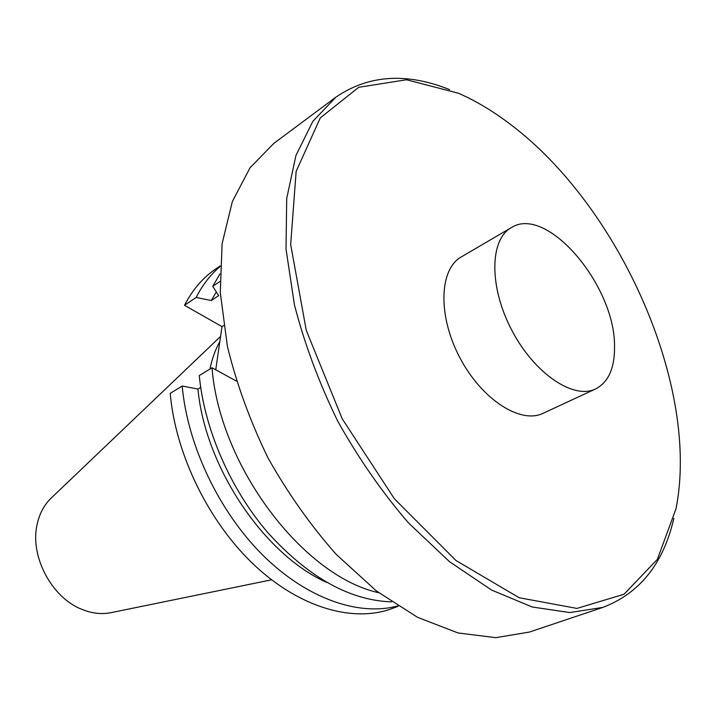 <?xml version="1.0" encoding="UTF-8"?>
<svg xmlns="http://www.w3.org/2000/svg" width="716" height="716" viewBox="0 0 716 716"><rect width="100%" height="100%" fill="white"/><g stroke="black" fill="none" stroke-linecap="round" stroke-linejoin="round"><path stroke-width="1.07" d="M223.634 325.565L221.987 326.621L184.495 305.302C192.506 289.819 202.834 277.763 215.48 269.127L220.17 265.931M215.749 369.805L221.987 326.621M378.666 592.696C303.298 576.344 219.508 466.107 212.034 367.764L236.361 381.082M398.194 606.237L392.896 608.26C354.384 623.063 300.774 608.439 254.789 565.533C208.902 522.617 175.465 454.356 170.229 393.344L182.195 386.022C187.502 445.307 219.024 511.654 262.826 555.186C306.743 598.683 358.752 616.521 397.729 605.951M212.034 367.764L199.263 375.578C204.4 429.358 230.48 489.314 268.106 532.964C308.605 577.463 349.73 600.429 391.482 601.861M200.686 387.392L197.929 389.048C205.304 467.441 264.285 554.811 326.711 582.421M197.929 389.048L182.195 386.022M216.313 291.922L211.274 300.505L218.675 295.61L212.742 286.319L219.937 273.933M212.742 286.319L219.937 281.486M184.495 305.302L196.139 297.48C202.547 284.896 210.549 274.559 220.143 266.477M196.139 297.48L211.274 300.505M209.958 369.035C212.043 358.797 215.328 349.659 219.821 341.63C215.328 349.659 212.043 358.797 209.958 369.035M614.525 346.302C615.187 285.541 546.729 204.463 511.215 227.688C489.646 239.583 488.938 286.865 511.734 330.121C534.27 373.519 573.516 399.895 595.587 388.958C608.502 382.183 614.82 367.961 614.525 346.302M449.576 89.616C406.527 72.37 368.677 74.858 336.01 97.081L273.789 143.415L249.991 167.848L232.342 201.545L222.112 243.637L220.286 292.638L227.419 346.446C236.584 383.91 250.072 420.99 267.882 457.685C287.868 493.243 310.637 525.472 336.189 554.363L376.321 590.906L417.616 617.353L458.025 632.953L495.767 637.67L529.41 632.058L602.953 607.374C639.844 593.215 663.472 563.537 673.846 518.339M336.01 97.081L312.82 121.371L295.959 155.444L286.704 198.493L286.015 249.016L294.446 304.855C304.533 343.886 318.96 382.648 337.728 421.151C358.653 458.517 382.263 492.483 408.576 523.029L449.639 561.792L491.534 590.038L532.176 606.98L569.784 612.565L602.953 607.374M509.989 124.029C493.1 111.195 475.97 100.947 458.589 93.295L406.473 79.753L358.761 87.28L320.294 117.871L296.147 171.375L290.669 244.505L306.26 330.309L342.221 418.797L394.4 498.801L456.002 560.538L519.198 597.744L576.917 608.421L623.976 594.271L657.369 559.366L675.976 508.834C700.275 387.186 619.958 206.503 509.989 124.029M595.587 388.958L543.095 413.302C520.523 424.436 481.483 399.367 459.681 357.356C437.601 315.488 439.275 269.118 461.292 256.928L511.215 227.688M111.401 612.601L110.792 612.717C101.484 614.516 91.854 613.397 81.928 609.37C51.704 597.762 29.723 556.18 37.107 524.568C39.407 513.837 44.025 505.093 50.943 498.318L51.391 497.897M110.792 612.717L271.57 579.817M50.943 498.318L220.573 336.43"/></g></svg>
